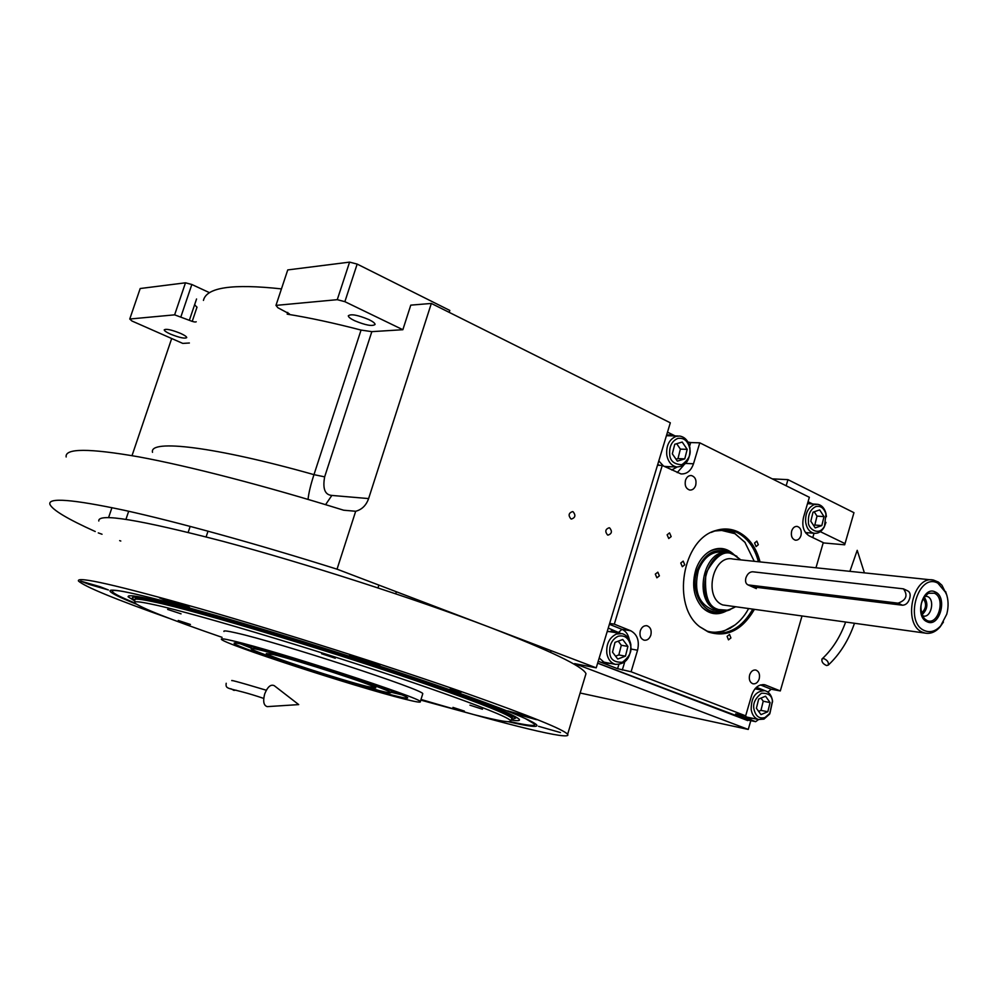 <?xml version="1.0" encoding="UTF-8"?>
<svg xmlns="http://www.w3.org/2000/svg" width="998" height="998" viewBox="0 0 998 998"><rect width="100%" height="100%" fill="white"/><g stroke="black" fill="none" stroke-linecap="round" stroke-linejoin="round"><path stroke-width="1.5" d="M750.808 720.656L748.25 729.438L574.636 663.62L596.218 667.849L337.037 569.172C255.251 543.423 176.384 521.717 124.326 510.29C72.592 499.299 47.792 497.328 49.9 504.352C52.457 509.978 67.565 519.035 95.247 531.522M580.137 693.011L748.25 729.438M772.29 478.865L787.958 479.651L853.964 512.685L844.67 544.808L823.188 542.9M820.306 531.66L845.044 543.636M786.162 485.764L787.958 479.651M98.278 532.895L102.033 534.242M119.66 540.629L120.795 541.028M203.43 300.41C206.436 287.387 232.447 283.557 281.448 288.896M596.218 667.849L670.319 422.815L431.336 303.442L410.777 305.139L402.855 329.714L344.871 301.67L337.262 299.674L275.972 305.388L277.893 307.746L289.37 313.859L287.175 314.145C309.505 317.738 334.13 323.053 361.051 330.076L371.83 331.648L402.855 329.714M570.906 518.873L571.467 519.047C575.359 517.638 575.908 515.205 573.101 511.749L572.528 511.587C568.635 513.009 568.099 515.43 570.906 518.873M607.533 534.953L608.056 535.115C611.861 533.73 612.398 531.335 609.678 527.93L609.142 527.767C605.349 529.165 604.813 531.56 607.533 534.953M431.336 303.442L368.611 498.576C366.204 505.387 361.887 509.616 355.687 511.263L337.037 569.172M355.687 511.263L343.661 510.215C264.183 485.527 188.622 466.016 138.585 456.822C88.884 448.164 64.745 448.214 66.155 456.972M171.681 338.522L132.023 455.637M189.371 343L182.784 343.412L131.948 321.007L129.752 319.023L174.625 314.844L189.346 320.321L196.556 298.988M129.752 319.023L140.194 288.522L185.491 282.808L191.841 284.492L209.53 292.688M191.841 284.492L180.987 316.553M196.219 321.78C195.358 322.317 193.076 321.83 189.346 320.321M449.187 312.362L449.811 310.44L357.172 264.083L344.871 301.67M180.538 333.382C171.456 329.752 166.017 328.579 164.208 329.876C164.358 330.874 166.454 332.284 170.483 334.118C179.515 337.711 184.929 338.871 186.738 337.586C186.601 336.6 184.53 335.203 180.538 333.382M196.955 307.334L194.635 304.664M185.491 282.808L174.625 314.844M368.948 319.622C357.721 314.969 350.834 313.696 348.29 315.83C348.427 317.09 350.498 318.711 354.515 320.67C365.68 325.298 372.541 326.546 375.086 324.425C374.961 323.177 372.928 321.581 368.948 319.622M152.507 452.319C148.914 439.02 214.42 446.505 313.971 474.649C310.69 484.716 308.706 492.962 308.045 499.399M275.972 305.388L287.748 269.922L349.587 262.125L357.172 264.083M349.587 262.125L337.262 299.674M136.239 604.102C120.396 597.727 111.651 593.448 109.992 591.253C108.657 586.961 144.248 595.095 216.791 615.666C287.436 635.976 382.009 666.065 447.478 688.994C503.192 708.655 532.944 720.656 536.762 724.997C538.371 727.604 528.94 726.519 508.469 721.766M585.252 676.095L585.988 673.687C582.944 666.402 550.36 650.746 488.234 626.732C414.245 598.501 304.901 563.246 223.041 541.353C139.134 519.559 97.717 512.772 98.802 521.006M420.994 699.448C506.023 724.548 572.84 741.177 567.625 734.303C563.795 729.55 530.387 716.015 467.426 693.735C392.476 667.4 282.471 632.37 200.723 608.867C117.04 585.177 76.285 575.896 78.443 581.011C84.693 586.674 114.995 599.137 169.373 618.411M461.201 692.25L450.086 689.119L461.201 692.25M373.065 662.136C359.742 657.682 351.907 655.461 349.55 655.486L356.598 658.368C369.809 662.784 377.606 664.992 379.989 664.98L373.065 662.136M181.287 604.114L159.505 597.889L167.889 601.258L189.545 607.433L181.287 604.114M100.224 586.762L80.726 581.123L89.022 584.366L108.408 589.968L100.224 586.762M145.995 608.992L141.317 607.944L155.651 613.046M560.464 732.557L538.558 726.307L560.464 732.557M530.986 717.45L507.782 710.875L513.346 713.146L536.45 719.683L530.986 717.45M510.265 721.654C527.705 725.583 535.864 726.407 534.741 724.161L525.534 718.672M123.764 591.565C114.907 590.043 111.152 590.13 112.487 591.826C114.221 593.86 121.669 597.565 134.805 602.967M511.101 720.045C517.65 721.067 520.357 720.843 519.222 719.346C515.529 715.279 487.935 704.164 436.425 686C376.358 664.992 290.356 637.647 225.947 619.122C159.705 600.347 127.095 592.899 128.118 596.792L134.805 601.021M134.73 600.097L132.372 598.301C130.351 594.159 161.788 601.258 226.671 619.608C289.794 637.722 374.637 664.68 433.881 685.401C485.302 703.528 512.448 714.493 515.292 718.31L516.565 717.387M511.962 719.371L515.292 718.31M135.192 599.137C133.844 595.27 165.094 602.368 228.929 620.457C290.979 638.283 373.988 664.656 432.109 684.99C482.321 702.679 509.08 713.458 512.386 717.337L512.049 718.448C508.731 714.605 481.959 703.852 431.735 686.187C341.865 654.601 196.93 610.788 153.792 601.894C139.782 598.887 133.47 598.326 134.817 600.235L134.817 600.235M512.074 718.373L512.386 717.337M420.794 700.109L474.349 714.743C499.724 721.155 511.837 723.126 510.702 720.668C507.508 716.951 480.774 706.285 430.525 688.67C340.929 657.295 196.556 613.608 153.567 604.588C139.533 601.532 133.245 600.946 134.693 602.842C140.818 607.844 169.934 619.334 222.055 637.335M244.859 644.87C266.691 650.01 327.843 668.635 368.075 682.445C392.488 690.841 405.675 695.943 407.646 697.727C408.357 698.737 403.554 697.939 393.249 695.332C351.995 685.115 235.753 647.265 234.181 643.373C233.507 642.5 237.075 642.999 244.859 644.87M402.057 694.882L391.066 692.263M251.122 648.064L240.63 643.897M403.466 698.812C355.874 686.973 223.627 643.91 221.406 639.319C220.62 638.321 224.6 638.87 233.345 640.953C275.236 650.534 422.69 698.538 420.308 701.644C421.069 702.804 415.455 701.856 403.466 698.812M511.413 719.546L512.049 718.448M223.976 631.485C223.215 630.412 227.22 630.886 235.99 632.894C277.98 642.088 425.285 690.254 422.765 693.785L420.308 701.644M469.933 705.162L482.471 709.241L469.933 705.162M321.643 653.765L335.266 658.243L321.643 653.765M167.639 609.429L181.062 613.845L167.639 609.429M178.255 620.482L190.418 624.474L178.255 620.482M452.955 707.395L464.382 711.1L452.955 707.395M358.644 680.112C329.939 670.145 274.55 653.266 260.029 650.022C254.178 648.563 251.222 648.139 251.147 648.762C250.71 649.773 278.642 660.027 313.734 671.205L379.539 690.678C387.299 692.649 391.066 693.273 390.854 692.537C388.372 690.741 377.643 686.599 358.644 680.112M396.942 692.812L391.64 691.514L391.278 690.666M251.995 646.667L251.084 647.016M367.152 686.462L375.797 687.871C376.558 685.988 297.354 660.189 273.452 654.588L266.291 653.553C266.94 655.886 341.528 680.174 367.152 686.462M246.069 645.157L251.097 647.116M758.567 719.546L755.636 721.666L744.421 719.309L597.652 663.096L747.889 720.032M667.5 432.146L675.135 435.926M687.921 442.052L690.678 442.563L689.581 446.231M815.977 567.775L823.263 542.625L809.266 535.914C803.577 532.233 801.668 526.033 803.515 517.326L809.353 497.291L699.785 442.825L690.678 442.563M812.621 503.965L808.068 501.72M814.044 533.256L812.784 537.598M801.943 616.24L780.311 690.94L771.155 689.219L767.911 692.113M755.636 721.666L735.651 713.894L745.656 715.84L631.098 671.766L617.587 668.685L598.214 661.237M657.495 465.23L662.248 465.442L614.306 624.162L609.653 623.413M749.623 674.985C748.712 679.501 749.822 682.445 752.929 683.792C755.798 684.179 757.894 682.545 759.216 678.865C760.127 674.336 759.016 671.405 755.873 670.057C753.028 669.683 750.945 671.33 749.623 674.985M791.651 531.061C790.74 535.914 791.988 538.957 795.394 540.192C797.963 540.367 799.822 538.808 800.97 535.514C801.868 530.662 800.608 527.618 797.19 526.395C794.633 526.245 792.786 527.792 791.651 531.061M695.718 485.253C696.679 480.05 695.232 476.819 691.377 475.547C688.632 475.41 686.661 477.007 685.476 480.35C684.516 485.527 685.95 488.758 689.78 490.055C692.537 490.205 694.521 488.608 695.718 485.253M650.846 635.102C651.819 630.312 650.559 627.193 647.053 625.758C643.947 625.359 641.702 627.056 640.292 630.836C639.319 635.614 640.566 638.732 644.047 640.18C647.166 640.604 649.436 638.907 650.846 635.102M673.575 435.901L670.369 434.966L666.539 435.328M658.792 460.926L663.57 466.078M665.292 466.902L672.278 466.79M699.785 442.825L693.498 463.783L685.663 463.446M730.923 637.947L729.538 634.441L727.105 636.362L728.478 639.855L730.923 637.947M758.318 544.721L756.821 541.141L754.575 542.987L756.072 546.58L758.318 544.721M684.753 564.793L683.193 561.125L680.761 563.034L682.308 566.702L684.753 564.793M754.214 609.703C742.025 630.387 726.706 637.809 708.268 631.971L699.947 626.906C671.155 605.861 682.245 539.032 715.903 530.499C723.5 528.129 730.823 528.553 737.884 531.772C748.837 537.273 756.222 547.316 760.064 561.911M659.391 575.871L657.832 572.178L655.312 574.112L656.871 577.805L659.391 575.871M671.167 536.612L669.546 532.895L667.126 534.803L668.735 538.521L671.167 536.612M662.248 465.442L680.985 473.925C686.824 474.212 690.99 470.831 693.498 463.783M614.306 624.162L630.773 630.786L621.929 629.339C625.871 631.098 628.341 634.578 629.326 639.768M631.098 671.766L637.572 650.209C639.606 640.916 637.348 634.441 630.773 630.786M745.656 715.84L751.656 695.282C754.476 687.472 758.904 683.992 764.917 684.815L763.857 684.616M780.311 690.94L764.917 684.815M806.06 533.344L808.63 532.807M810.987 503.865L807.744 502.83M744.583 715.628L748.862 718.348L753.141 718.398M758.655 689.506L755.773 688.133M616.44 632.707L613.234 631.285L607.158 631.672M599.199 657.969L605.062 663.134L611.013 663.52M750.321 717.812L748.013 718.049M755.835 688.982L755.212 688.57M611.113 630.998L613.708 632.245M605.424 663.271L608.293 663.009M668.149 434.978L670.781 435.827M666.801 467.326L669.483 466.665M752.579 609.479C742.025 627.655 728.478 635.389 711.923 632.695L707.295 631.21L699.723 626.732M711.225 532.396L714.842 530.986L728.927 529.876L736.561 532.246C747.302 537.635 754.588 547.465 758.418 561.737M618.111 636.25C611.949 639.394 609.167 645.032 609.778 653.154C610.277 659.478 614.469 662.522 622.365 662.26C629.376 656.921 632.133 651.307 630.611 645.419C628.678 637.859 624.511 634.803 618.111 636.25M616.452 634.017C609.279 637.597 606.073 644.097 606.846 653.503C607.982 659.279 610.813 662.897 615.329 664.344C625.783 664.481 630.961 657.907 630.861 644.608C629.713 638.72 626.819 635.077 622.178 633.668L616.452 634.017M604.925 662.36L602.617 661.799M620.756 633.431L607.969 631.41M625.447 656.16L627.917 646.417L622.727 639.506L615.005 642.35L612.51 652.143L617.75 659.042L625.447 656.16L618.822 654.95L621.305 645.257L618.211 641.165M627.917 646.417L621.305 645.257M615.566 656.173L618.822 654.95M754.251 561.3L744.807 542.114L734.89 533.668L719.408 529.888M745.256 542.663L734.316 532.982L724.461 529.489M711.861 632.682L723.675 631.21L735.202 624.848M707.046 631.098C714.605 633.331 722.477 632.258 730.648 627.892C738.096 623.438 744.021 617.113 748.425 608.917M733.493 554.164C726.956 548.189 719.658 546.904 711.611 550.297C704.551 553.765 699.361 560.028 696.005 569.097C691.489 584.366 693.535 597.128 702.155 607.395C709.541 614.456 717.674 615.616 726.556 610.901M708.281 552.193L710.651 550.921C717.525 547.939 723.949 548.601 729.95 552.904M722.814 611.275C714.992 614.331 707.931 612.847 701.606 606.796M728.241 552.605C715.092 547.391 704.813 553.141 697.402 569.846C689.107 591.39 703.939 616.764 721.092 611.163M722.689 552.081C711.886 551.071 703.777 557.158 698.363 570.369C693.573 590.741 698.488 603.952 713.108 609.99L715.529 610.339M721.729 551.994L720.955 551.869M714.568 610.202L713.832 610.14M597.615 663.196L747.727 720.581M815.74 506.635C810.463 509.279 808.031 514.407 808.467 522.016C807.519 528.154 818.734 537.086 824.498 526.158L825.97 513.995C823.886 507.932 820.481 505.475 815.74 506.635M826.419 516.702L825.87 513.134C824.385 508.019 821.653 505.075 817.674 504.302L814.081 504.651C807.918 507.645 805.124 513.558 805.685 522.391C806.796 528.591 809.628 532.221 814.168 533.269C818.198 533.693 821.529 531.66 824.173 527.169L825.957 522.403M821.803 525.597L824.024 516.615L819.657 509.903L813.033 512.186L810.813 521.206L815.204 527.905L821.803 525.597L814.805 525.048L817.013 516.103L814.181 511.787M824.024 516.615L817.013 516.103M813.607 525.459L814.805 525.048M765.042 717.525L769.969 713.171L772.464 701.594C772.115 695.706 768.448 692.936 761.474 693.261C755.162 698.388 752.667 703.727 753.989 709.266C755.686 716.339 759.366 719.084 765.042 717.525M763.944 719.109L769.633 714.081L772.502 700.733C771.554 695.332 769.071 692.001 765.054 690.716C755.823 690.791 751.195 697.078 751.182 709.59C752.13 714.905 754.563 718.211 758.48 719.521L763.944 719.109M745.943 716.876L747.265 717.175M758.68 699.049L756.397 708.268L760.987 714.618L767.811 711.749L770.082 702.58L765.541 696.217L758.68 699.049M770.082 702.58L763.221 701.232L760.975 698.101M767.811 711.749L760.963 710.364L763.221 701.232M758.63 711.349L760.963 710.364M677.767 438.421C671.829 441.079 669.134 446.48 669.695 454.626C670.157 460.989 674.186 464.344 681.784 464.706C688.558 459.941 691.227 454.552 689.78 448.564C687.946 440.879 683.942 437.498 677.767 438.421M676.095 436.363C669.184 439.37 666.078 445.607 666.776 455.051C668.161 461.937 671.517 465.916 676.856 466.989C685.938 466.278 690.304 459.966 689.942 448.065C688.57 441.066 685.152 437.062 679.688 436.039L676.095 436.363M666.202 466.515L664.169 466.365M678.141 436.001L666.427 435.702M684.765 458.868L687.185 449.349L682.208 442.052L674.76 444.272L672.328 453.841L677.343 461.138L684.765 458.868L677.966 458.606L680.374 449.125L676.669 443.698M687.185 449.349L680.374 449.125M676.008 459.192L677.966 458.606M946.753 614.219C948.749 606.622 948.512 599.511 946.029 592.874L937.846 583.169C918.023 572.104 903.801 622.403 924.51 630.599C930.198 632.919 935.588 631.335 940.677 625.871L946.753 614.219M946.79 595.058L941.95 585.265L938.432 582.096L933.679 580.137C912.833 574.599 902.105 624.436 922.514 632.233L925.071 633.094C930.41 634.104 935.363 632.121 939.916 627.131L943.447 622.028M752.255 586.787L902.479 605.225C905.897 605.087 908.317 602.767 909.714 598.276C910.675 594.608 910.026 592.151 907.793 590.916L909.016 591.764M740.79 559.89L734.079 554.676C708.792 541.49 691.427 599.761 717.874 609.516L728.428 610.277L735.027 607.083M736.886 556.285L729.151 552.742C704.027 546.505 691.926 601.158 716.552 609.94L719.546 610.901L727.33 610.714L730.049 609.766M720.656 551.857L729.151 552.742M935.363 592.001C922.938 585.152 914.081 616.539 927.005 621.729C939.442 628.278 948.1 597.328 935.363 592.001M926.768 620.382L924.285 618.548C918.746 608.68 920.119 600.247 928.402 593.261L934.402 593.211C946.054 598.064 938.132 626.37 926.768 620.382M924.784 596.168L927.629 596.567C935.251 599.648 931.122 618.174 923.287 615.991L922.377 615.691M921.977 614.78C927.641 609.441 928.377 603.491 924.173 596.954M921.416 613.121C926.256 608.743 926.855 603.84 923.225 598.438M745.905 577.867C747.365 573.887 749.635 571.854 752.692 571.779L903.44 588.845C908.118 595.319 906.334 600.097 898.075 603.166L747.976 584.89C745.755 583.73 745.057 581.397 745.905 577.867M826.643 665.554L828.315 665.067C828.851 662.26 827.292 660.077 823.624 658.505L821.978 658.992C821.416 661.786 822.976 663.969 826.643 665.554M268 706.584L267.252 706.634C263.659 705.536 262.798 701.332 264.67 694.009C267.551 686.811 270.745 684.042 274.275 685.688L298.714 704.6L267.252 706.634M236.339 690.254L233.382 690.154M287.748 312.411L287.175 314.145M361.051 330.076L313.971 474.649L324.649 476.857C322.516 488.721 324.924 494.908 331.86 495.432L368.611 498.576M371.83 331.648L324.649 476.857M325.573 504.664L331.86 495.432M659.566 465.33L657.732 464.444M677.106 467.027L671.729 469.983M765.89 685.139L762.834 684.566M760.501 684.94L771.155 689.219M756.459 687.285L765.017 690.703M766.926 691.464L767.973 691.888M637.572 650.209L631.06 649.062M624.686 662.086L622.278 670.07M618.822 664.606L617.587 668.685M608.244 628.079L620.706 633.418M609.379 624.299L621.929 629.339L618.748 632.27M683.817 465.093L677.205 472.615M740.504 559.866L734.017 554.888C725.122 549.237 715.778 555.35 705.973 573.214C704.114 594.646 708.106 606.672 717.936 609.304C722.065 611.737 727.667 610.976 734.728 607.046M933.679 580.137L732.981 559.067C712.846 554.015 703.079 597.852 722.802 604.95L925.071 633.094M898.075 603.166L902.479 605.225M748.787 585.09L753.078 586.999M192.215 321.393L197.03 307.097M110.903 590.13L109.992 591.253M585.988 673.687L567.625 734.303M129.116 595.744L128.118 596.792M510.702 720.668L512.074 718.485M551.096 650.671L550.572 652.368M534.654 644.409L534.392 645.232M396.356 591.752L395.707 593.798M378.878 585.102L377.993 587.909M190.169 526.383L188.173 532.371M208.021 531.161L206.112 536.899M111.951 507.645L108.595 517.55M128.68 511.25L125.96 519.309M390.854 692.537L391.915 691.152M251.147 648.488L251.097 647.016M691.377 475.547L690.678 475.51M647.053 625.758L646.392 625.659M670.369 434.966L668.747 434.928M714.842 530.986L715.903 530.499M613.234 631.285L611.724 631.035M728.927 529.876L724.523 529.501M603.528 662.098L615.329 664.344M730.648 627.892L730.012 628.391M710.651 550.921L711.611 550.297M805.448 532.545L814.168 533.269M807.507 503.641L816.539 504.227M824.498 526.158L824.173 527.169M825.97 513.995L825.87 513.134M772.527 701.981L772.564 701.195M769.969 713.171L769.633 714.081M754.999 688.82L764.006 690.516M746.242 716.963L758.48 719.521M664.705 466.453L676.856 466.989M946.029 592.862L945.68 591.639M719.546 610.901L713.108 609.99M728.415 610.277L727.33 610.714M907.806 590.916L903.789 589.007M940.665 625.883L939.916 627.131M926.082 594.808L928.402 593.261M926.506 596.18L925.732 596.093M756.359 588.608L747.976 584.89M828.315 665.067C839.867 654.214 848.574 640.329 854.438 623.426M864.393 572.864L857.207 550.322L849.897 571.343M822.277 658.717C832.357 649.324 840.116 637.148 845.58 622.216M266.304 690.229C233.382 680.362 230.413 680.012 232.023 680.698M226.197 683.268C225.174 690.628 229.303 686.674 263.734 698.425M234.131 690.429L230.862 688.732"/></g></svg>
